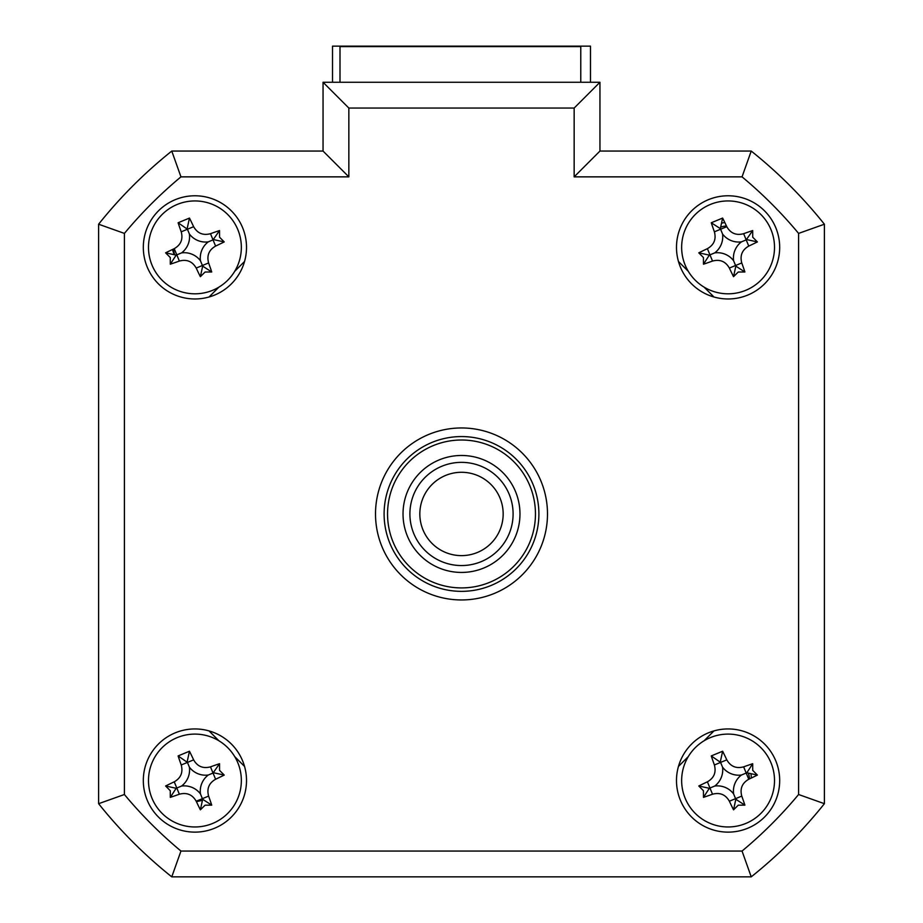 <?xml version="1.0" encoding="UTF-8"?>
<svg xmlns="http://www.w3.org/2000/svg" width="923" height="923" viewBox="0 0 923 923"><rect width="100%" height="100%" fill="white"/><g stroke="black" fill="none" stroke-linecap="round" stroke-linejoin="round"><path stroke-width="1.38" d="M332.511 82.262L332.511 46.15L590.489 46.15L590.489 82.262M143.319 780.535A51.596 51.596 0 0 0 194.915 832.131A51.596 51.596 0 0 0 246.51 780.535A51.596 51.596 0 0 0 194.915 728.939A51.596 51.596 0 0 0 143.319 780.535M676.49 780.535A51.596 51.596 0 0 0 728.085 832.131A51.596 51.596 0 0 0 779.681 780.535A51.596 51.596 0 0 0 728.085 728.939A51.596 51.596 0 0 0 676.49 780.535M676.49 247.376A51.596 51.596 0 0 0 728.085 298.971A51.596 51.596 0 0 0 779.681 247.376A51.596 51.596 0 0 0 728.085 195.78A51.596 51.596 0 0 0 676.49 247.376M143.319 247.376A51.596 51.596 0 0 0 194.915 298.971A51.596 51.596 0 0 0 246.51 247.376A51.596 51.596 0 0 0 194.915 195.78A51.596 51.596 0 0 0 143.319 247.376M375.511 513.961A85.989 85.989 0 0 0 461.5 599.95A85.989 85.989 0 0 0 547.489 513.961A85.989 85.989 0 0 0 461.5 427.96A85.989 85.989 0 0 0 375.511 513.961M574.152 108.06L348.848 108.06L323.05 82.262L599.95 82.262L599.95 151.06L574.152 176.858L574.152 108.06L599.95 82.262L599.95 151.06L751.23 151.06L742.046 176.858L574.152 176.858M751.23 151.06A464.361 464.361 0 0 1 824.389 224.22L824.389 803.691A464.361 464.361 0 0 1 751.23 876.85L171.77 876.85L180.954 851.052L742.046 851.052A438.563 438.563 0 0 0 798.591 794.507L798.591 233.404A438.563 438.563 0 0 0 742.046 176.858M124.409 794.507L98.611 803.691L98.611 224.22A464.361 464.361 0 0 1 171.77 151.06L323.05 151.06L323.05 82.262L323.05 151.06L348.848 176.858L180.954 176.858L171.77 151.06A464.361 464.361 0 0 0 98.611 224.22L124.409 233.404L124.409 794.507A438.563 438.563 0 0 0 180.954 851.052M171.77 876.85A464.361 464.361 0 0 1 98.611 803.691M751.23 876.85L742.046 851.052M798.591 233.404L824.389 224.22L824.389 803.691L798.591 794.507M244.549 261.474L234.707 271.327M218.866 287.157L209.025 297.01M209.025 730.901L218.866 740.754M234.707 756.595L244.549 766.436M678.451 766.436L688.293 756.595M704.134 740.754L713.975 730.901M713.975 297.01L704.134 287.157M688.293 271.327L678.451 261.474M749.522 778.897A21.494 21.494 0 0 0 748.357 773.382M726.436 225.939A21.494 21.494 0 0 0 720.921 227.104M755.487 873.412A464.361 464.361 0 0 0 820.951 807.948M173.478 249.014A21.494 21.494 0 0 0 174.643 254.529M580.775 82.262L580.775 46.611L339.999 46.611L339.999 82.262M205.102 272.02L200.372 276.681A117.498 32.386 -112.4 0 1 196.207 268.062C192.399 261.417 186.781 259.086 179.362 261.059A117.498 32.386 157.6 0 1 170.305 264.197L170.282 257.552L165.609 252.833A117.498 32.386 -22.4 0 1 174.239 248.668C180.873 244.86 183.204 239.242 181.231 231.811A117.498 32.386 -112.4 0 1 178.104 222.766L189.469 218.07A117.498 32.386 67.6 0 1 193.634 226.689C197.441 233.334 203.048 235.665 210.479 233.692A117.498 32.386 -22.4 0 1 219.524 230.554L219.559 237.199L224.22 241.918A117.498 32.386 157.6 0 1 215.601 246.083C208.967 249.891 206.637 255.509 208.61 262.94A117.498 32.386 67.6 0 1 211.736 271.985L205.102 272.02M211.736 271.985L202.668 266.136L200.372 276.681M152.007 265.109A46.438 46.438 0 0 0 212.648 290.295A46.438 46.438 0 0 0 237.834 229.642A46.438 46.438 0 0 0 177.193 204.456A46.438 46.438 0 0 0 152.007 265.109M165.609 252.833L176.166 255.129L170.305 264.197M176.166 255.129L176.801 254.863L174.239 248.668M202.668 266.136L202.402 265.501L196.207 268.062M200.441 260.724A20.271 20.271 0 0 1 208.275 241.861A20.271 20.271 0 0 1 189.4 234.027A20.271 20.271 0 0 1 181.566 252.89A20.271 20.271 0 0 1 200.441 260.724L202.402 265.501L208.61 262.94M181.566 252.89L176.801 254.863L179.362 261.059M189.4 234.027L187.438 229.25L181.231 231.811M178.104 222.766L187.438 229.25L193.634 226.689M187.173 228.616L189.469 218.07M208.275 241.861L213.04 239.888L210.479 233.692M219.524 230.554L213.04 239.888L215.601 246.083M213.674 239.622L224.22 241.918M685.166 265.109A46.438 46.438 0 0 0 745.807 290.295A46.438 46.438 0 0 0 770.993 229.642A46.438 46.438 0 0 0 710.352 204.456A46.438 46.438 0 0 0 685.166 265.109M752.718 237.199L757.391 241.918A117.498 32.386 157.6 0 1 748.761 246.083C742.127 249.891 739.796 255.509 741.769 262.94A117.498 32.386 67.6 0 1 744.896 271.985L738.262 272.02L733.531 276.681A117.498 32.386 -112.4 0 1 729.366 268.062C725.559 261.417 719.952 259.086 712.521 261.059A117.498 32.386 157.6 0 1 703.476 264.197L703.441 257.552L698.78 252.833A117.498 32.386 -22.4 0 1 707.399 248.668C714.033 244.86 716.363 239.242 714.39 231.811A117.498 32.386 -112.4 0 1 711.264 222.766L722.628 218.07A117.498 32.386 67.6 0 1 726.793 226.689C730.601 233.334 736.219 235.665 743.638 233.692A117.498 32.386 -22.4 0 1 752.695 230.554L752.718 237.199M733.6 260.724A20.271 20.271 0 0 1 741.434 241.861A20.271 20.271 0 0 1 722.559 234.027A20.271 20.271 0 0 1 714.725 252.89A20.271 20.271 0 0 1 733.6 260.724L735.827 266.136L733.531 276.681M722.628 218.07L720.332 228.616L711.264 222.766M720.332 228.616L720.598 229.25L726.793 226.689M698.78 252.833L709.326 255.129L703.476 264.197M709.326 255.129L709.96 254.863L707.399 248.668M714.725 252.89L709.96 254.863L712.521 261.059M722.559 234.027L720.598 229.25L714.39 231.811M741.434 241.861L746.199 239.888L743.638 233.692M752.695 230.554L746.199 239.888L748.761 246.083M746.834 239.622L757.391 241.918M735.827 266.136L744.896 271.985M824.389 747.757L824.389 280.154M722.109 223.078A25.025 25.025 0 0 1 724.832 222.558M751.045 774.235L751.368 778.02M174.02 254.31L172.451 249.51M202.229 800.391L196.403 801.637M152.007 798.268A46.438 46.438 0 0 0 212.648 823.454A46.438 46.438 0 0 0 237.834 762.802A46.438 46.438 0 0 0 177.193 737.615A46.438 46.438 0 0 0 152.007 798.268M219.559 770.359L224.22 775.078A117.498 32.386 157.6 0 1 215.601 779.254C208.967 783.05 206.637 788.669 208.61 796.099A117.498 32.386 67.6 0 1 211.736 805.144L205.102 805.179L200.372 809.84A117.498 32.386 -112.4 0 1 196.207 801.222C192.399 794.576 186.781 792.246 179.362 794.218A117.498 32.386 157.6 0 1 170.305 797.357L170.282 790.723L165.609 785.992A117.498 32.386 -22.4 0 1 174.239 781.827C180.873 778.02 183.204 772.401 181.231 764.982A117.498 32.386 -112.4 0 1 178.104 755.925L189.469 751.23A117.498 32.386 67.6 0 1 193.634 759.86C197.441 766.494 203.048 768.824 210.479 766.851A117.498 32.386 -22.4 0 1 219.524 763.713L219.559 770.359M211.736 805.144L202.668 799.295L200.372 809.84M202.668 799.295L202.402 798.66L196.207 801.222M165.609 785.992L176.166 788.288L170.305 797.357M176.166 788.288L176.801 788.023L174.239 781.827M181.566 786.05A20.271 20.271 0 0 1 200.441 793.895A20.271 20.271 0 0 1 208.275 775.02A20.271 20.271 0 0 1 189.4 767.186A20.271 20.271 0 0 1 181.566 786.05L176.801 788.023L179.362 794.218M189.4 767.186L187.438 762.421L181.231 764.982M178.104 755.925L187.438 762.421L193.634 759.86M187.173 761.775L189.469 751.23M208.275 775.02L213.04 773.047L210.479 766.851M219.524 763.713L213.04 773.047L215.601 779.254M213.674 772.782L224.22 775.078M200.441 793.895L202.402 798.66L208.61 796.099M387.545 513.961A73.955 73.955 0 0 0 461.5 587.916A73.955 73.955 0 0 0 535.455 513.961A73.955 73.955 0 0 0 461.5 440.006A73.955 73.955 0 0 0 387.545 513.961M538.894 513.961A77.394 77.394 0 0 1 461.5 591.355A77.394 77.394 0 0 1 384.106 513.961A77.394 77.394 0 0 1 461.5 436.567A77.394 77.394 0 0 1 538.894 513.961M403.028 513.961A58.472 58.472 0 0 1 461.5 455.477A58.472 58.472 0 0 1 519.972 513.961A58.472 58.472 0 0 1 461.5 572.433A58.472 58.472 0 0 1 403.028 513.961M685.166 798.268A46.438 46.438 0 0 0 745.807 823.454A46.438 46.438 0 0 0 770.993 762.802A46.438 46.438 0 0 0 710.352 737.615A46.438 46.438 0 0 0 685.166 798.268M752.718 770.359L757.391 775.078A117.498 32.386 157.6 0 1 748.761 779.254C742.127 783.05 739.796 788.669 741.769 796.099A117.498 32.386 67.6 0 1 744.896 805.144L738.262 805.179L733.531 809.84A117.498 32.386 -112.4 0 1 729.366 801.222C725.559 794.576 719.952 792.246 712.521 794.218A117.498 32.386 157.6 0 1 703.476 797.357L703.441 790.723L698.78 785.992A117.498 32.386 -22.4 0 1 707.399 781.827C714.033 778.02 716.363 772.401 714.39 764.982A117.498 32.386 -112.4 0 1 711.264 755.925L722.628 751.23A117.498 32.386 67.6 0 1 726.793 759.86C730.601 766.494 736.219 768.824 743.638 766.851A117.498 32.386 -22.4 0 1 752.695 763.713L752.718 770.359M733.6 793.895A20.271 20.271 0 0 1 741.434 775.02A20.271 20.271 0 0 1 722.559 767.186A20.271 20.271 0 0 1 714.725 786.05A20.271 20.271 0 0 1 733.6 793.895L735.827 799.295L733.531 809.84M757.391 775.078L746.834 772.782L752.695 763.713M746.834 772.782L746.199 773.047L748.761 779.254M698.78 785.992L709.326 788.288L703.476 797.357M709.326 788.288L709.96 788.023L707.399 781.827M714.725 786.05L709.96 788.023L712.521 794.218M722.559 767.186L720.598 762.421L714.39 764.982M711.264 755.925L720.598 762.421L726.793 759.86M720.332 761.775L722.628 751.23M741.434 775.02L746.199 773.047L743.638 766.851M735.827 799.295L744.896 805.144M442.959 551.273A41.662 41.662 0 0 0 498.812 532.49A41.662 41.662 0 0 0 480.041 476.637A41.662 41.662 0 0 0 424.188 495.42A41.662 41.662 0 0 0 442.959 551.273M484.448 467.742A51.596 51.596 0 0 1 507.708 536.909A51.596 51.596 0 0 1 438.552 560.169A51.596 51.596 0 0 1 415.292 491.001A51.596 51.596 0 0 1 484.448 467.742M180.954 176.858A438.563 438.563 0 0 0 124.409 233.404M348.848 108.06L348.848 176.858M729.366 268.062L741.769 262.94M729.366 801.222L741.769 796.099"/></g></svg>
